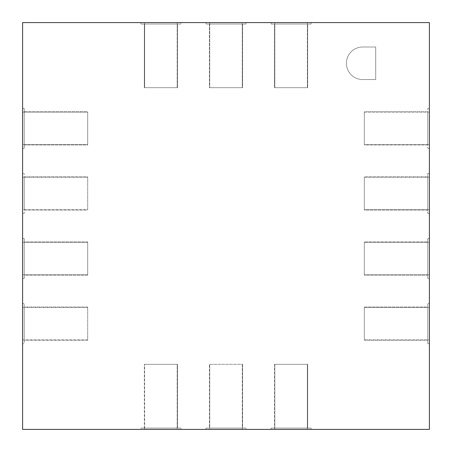 <?xml version="1.0" encoding="UTF-8"?>
<svg xmlns="http://www.w3.org/2000/svg" width="452" height="452" viewBox="0 0 452 452"><rect width="100%" height="100%" fill="white"/><g stroke="black" fill="none" stroke-linecap="round" stroke-linejoin="round"><path stroke-width="0.34" stroke-dasharray="2.26 1.69" d="M274.522 87.688L307.654 87.688L307.654 24.024L274.522 24.024L310.999 24.024L311.275 22.6L307.36 22.6L307.36 87.688L307.654 87.688L307.654 24.024L310.999 24.024L311.275 22.6L270.901 22.6L274.816 22.6L274.816 87.688L307.654 87.688L274.522 87.688L307.36 87.688L307.36 22.6L311.275 22.6L270.901 22.6L271.177 24.024L274.522 24.024L274.522 87.688L274.816 87.688L274.816 22.6L429.4 22.6L429.4 112.096L364.312 112.096L364.312 144.934L364.312 111.802L364.312 144.934L427.773 144.934L427.773 111.802L364.312 111.802L364.312 144.934L427.773 144.934L427.773 111.802L364.312 111.802L364.312 112.096L429.4 112.096L429.4 144.64L364.312 144.64L429.4 144.64L429.4 148.555L429.4 108.181L429.4 112.096L429.4 108.181L427.773 108.491L427.773 148.245L427.773 108.491L429.4 108.181L429.4 148.555L427.773 148.245L429.4 148.555L429.4 144.64L429.4 177.184L364.312 177.184L364.312 210.022L364.312 176.89L364.312 210.022L427.773 210.022L427.773 176.89L364.312 176.89L364.312 210.022L427.773 210.022L427.773 176.89L364.312 176.89L364.312 177.184L429.4 177.184L429.4 209.728L364.312 209.728L429.4 209.728L429.4 213.643L429.4 173.269L429.4 177.184L429.4 173.269L427.773 173.579L427.773 213.333L427.773 173.579L429.4 173.269L429.4 213.643L427.773 213.333L429.4 213.643L429.4 209.728L429.4 242.272L364.312 242.272L364.312 275.11L364.312 241.978L364.312 275.11L427.773 275.11L427.773 241.978L364.312 241.978L364.312 275.11L427.773 275.11L427.773 241.978L364.312 241.978L364.312 242.272L429.4 242.272L429.4 274.816L364.312 274.816L429.4 274.816L429.4 278.731L429.4 238.357L429.4 242.272L429.4 238.357L427.773 238.667L427.773 278.421L427.773 238.667L429.4 238.357L429.4 278.731L427.773 278.421L429.4 278.731L429.4 274.816L429.4 307.36L364.312 307.36L364.312 340.198L364.312 307.066L364.312 340.198L427.773 340.198L427.773 307.066L364.312 307.066L364.312 340.198L427.773 340.198L427.773 307.066L364.312 307.066L364.312 307.36L429.4 307.36L429.4 339.904L364.312 339.904L429.4 339.904L429.4 343.819L429.4 303.445L429.4 307.36L429.4 303.445L427.773 303.755L427.773 343.509L427.773 303.755L429.4 303.445L429.4 343.819L427.773 343.509L429.4 343.819L429.4 339.904L429.4 429.4L307.36 429.4L307.36 364.312L307.654 364.312L307.654 428.072L274.522 428.072L311.01 428.072L311.275 429.4L270.901 429.4L311.275 429.4L270.901 429.4L271.166 428.072L274.522 428.072L274.522 364.312L307.654 364.312L307.654 428.072L311.01 428.072L271.166 428.072L270.901 429.4L274.816 429.4L274.816 364.312L307.654 364.312L274.522 364.312L307.36 364.312L307.36 429.4L311.275 429.4L311.01 428.072L271.166 428.072L274.522 428.072L274.522 364.312L274.816 364.312L274.816 429.4L242.272 429.4L242.272 364.312L242.566 364.312L242.566 428.072L209.434 428.072L245.922 428.072L246.187 429.4L205.813 429.4L246.187 429.4L205.813 429.4L206.078 428.072L209.434 428.072L209.434 364.312L242.566 364.312L242.566 428.072L245.922 428.072L206.078 428.072L205.813 429.4L209.728 429.4L209.728 364.312L242.566 364.312L209.434 364.312L242.272 364.312L242.272 429.4L246.187 429.4L245.922 428.072L206.078 428.072L209.434 428.072L209.434 364.312L209.728 364.312L209.728 429.4L177.184 429.4L177.184 364.312L177.478 364.312L177.478 428.072L144.346 428.072L180.834 428.072L181.099 429.4L140.725 429.4L181.099 429.4L140.725 429.4L140.99 428.072L144.346 428.072L144.346 364.312L177.478 364.312L177.478 428.072L180.834 428.072L140.99 428.072L140.725 429.4L144.64 429.4L144.64 364.312L177.478 364.312L144.346 364.312L177.184 364.312L177.184 429.4L181.099 429.4L180.834 428.072L140.99 428.072L144.346 428.072L144.346 364.312L144.64 364.312L144.64 429.4L22.6 429.4L22.6 339.904L87.688 339.904L87.688 307.066L87.688 340.198L24.227 340.198L24.227 307.066L87.688 307.066L87.688 340.198L24.227 340.198L24.227 307.066L87.688 307.066L87.688 339.904L22.6 339.904L22.6 343.819L24.227 343.509L24.227 303.755L24.227 343.509L22.6 343.819L22.6 303.445L22.6 343.819L22.6 303.445L24.227 303.755L22.6 303.445L22.6 307.36L87.688 307.36L22.6 307.36L22.6 274.816L87.688 274.816L87.688 241.978L87.688 275.11L24.227 275.11L24.227 241.978L87.688 241.978L87.688 275.11L24.227 275.11L24.227 241.978L87.688 241.978L87.688 274.816L22.6 274.816L22.6 278.731L24.227 278.421L24.227 238.667L24.227 278.421L22.6 278.731L22.6 238.357L22.6 278.731L22.6 238.357L24.227 238.667L22.6 238.357L22.6 242.272L87.688 242.272L22.6 242.272L22.6 209.728L87.688 209.728L87.688 176.89L87.688 210.022L24.227 210.022L24.227 176.89L87.688 176.89L87.688 210.022L24.227 210.022L24.227 176.89L87.688 176.89L87.688 209.728L22.6 209.728L22.6 213.643L24.227 213.333L24.227 173.579L24.227 213.333L22.6 213.643L22.6 173.269L22.6 213.643L22.6 173.269L24.227 173.579L22.6 173.269L22.6 177.184L87.688 177.184L22.6 177.184L22.6 144.64L87.688 144.64L87.688 111.802L87.688 144.934L24.227 144.934L24.227 111.802L87.688 111.802L87.688 144.934L24.227 144.934L24.227 111.802L87.688 111.802L87.688 144.64L22.6 144.64L22.6 148.555L24.227 148.245L24.227 108.491L24.227 148.245L22.6 148.555L22.6 108.181L22.6 148.555L22.6 108.181L24.227 108.491L22.6 108.181L22.6 112.096L87.688 112.096L22.6 112.096L22.6 22.6L144.64 22.6L144.64 87.688L177.478 87.688L177.478 24.024L144.346 24.024L180.823 24.024L181.099 22.6L177.184 22.6L177.184 87.688L177.478 87.688L177.478 24.024L180.823 24.024L181.099 22.6L140.725 22.6L177.184 22.6L177.184 87.688L144.346 87.688L177.478 87.688L144.346 87.688L144.346 24.024L141.001 24.024L140.725 22.6L209.728 22.6L209.728 87.688L242.566 87.688L242.566 24.024L209.434 24.024L245.911 24.024L246.187 22.6L242.272 22.6L242.272 87.688L242.566 87.688L242.566 24.024L245.911 24.024L246.187 22.6L205.813 22.6L242.272 22.6L242.272 87.688L209.434 87.688L242.566 87.688L209.434 87.688L209.434 24.024L206.089 24.024L205.813 22.6L274.816 22.6L270.901 22.6L271.177 24.024L310.999 24.024L271.177 24.024L274.522 24.024L274.522 87.688M206.089 24.024L245.911 24.024L206.089 24.024L209.434 24.024L209.434 87.688L209.728 87.688L209.728 22.6L205.813 22.6L206.089 24.024M141.001 24.024L180.823 24.024L141.001 24.024L144.346 24.024L144.346 87.688L144.64 87.688L144.64 22.6L140.725 22.6L141.001 24.024M375.702 47.008L362.685 47.008A16.272 16.272 0 0 0 346.413 63.28A16.272 16.272 0 0 0 362.685 79.552L375.702 79.552L375.702 47.008L362.685 47.008A16.272 16.272 0 0 0 346.413 63.28A16.272 16.272 0 0 0 362.685 79.552L375.702 79.552L375.702 47.008L362.685 47.008A16.272 16.272 0 0 0 346.413 63.28A16.272 16.272 0 0 0 362.685 79.552L375.702 79.552L375.702 47.008L362.685 47.008A16.272 16.272 0 0 0 346.413 63.28A16.272 16.272 0 0 0 362.685 79.552L375.702 79.552L375.702 47.008"/><path stroke-width="0.68" d="M429.4 22.6L22.6 22.6L22.6 429.4L429.4 429.4L429.4 22.6"/></g></svg>
